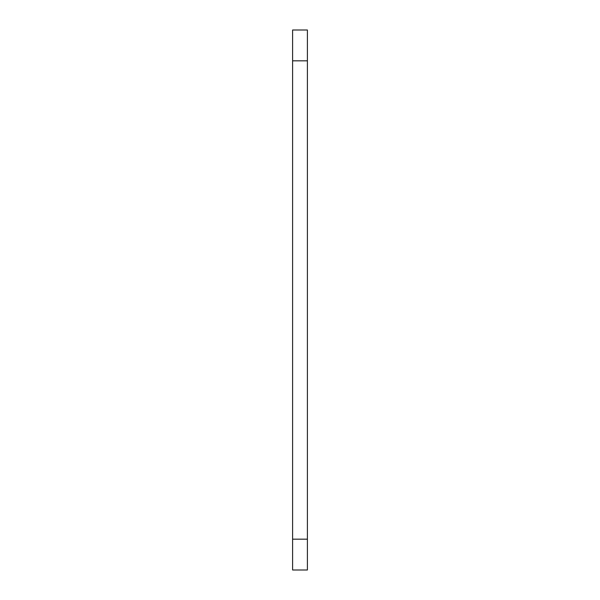 <?xml version="1.0" encoding="UTF-8"?>
<svg xmlns="http://www.w3.org/2000/svg" width="600" height="600" viewBox="0 0 600 600"><rect width="100%" height="100%" fill="white"/><g stroke="black" fill="none" stroke-linecap="round" stroke-linejoin="round"><path stroke-width="0.9" d="M292.605 539.175L292.605 30L307.395 30L307.395 570L292.605 570L292.605 539.175L307.395 539.175M292.605 60.825L307.395 60.825"/></g></svg>
